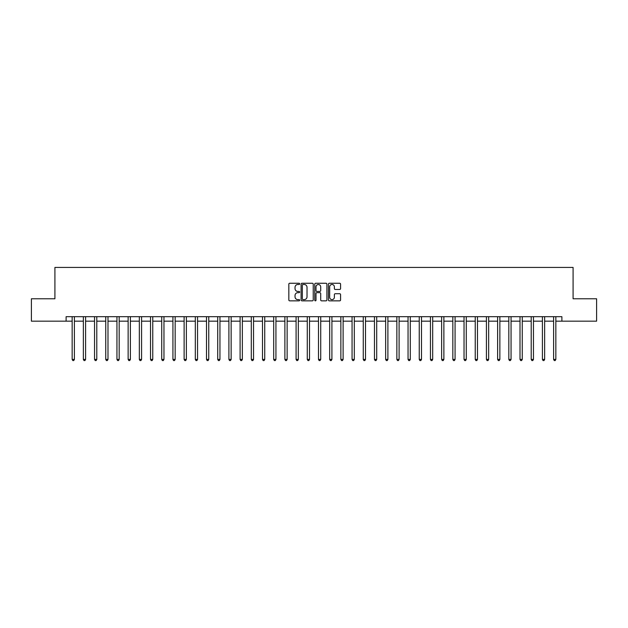 <?xml version="1.0" encoding="UTF-8"?>
<svg xmlns="http://www.w3.org/2000/svg" width="628" height="628" viewBox="0 0 628 628"><rect width="100%" height="100%" fill="white"/><g stroke="black" fill="none" stroke-linecap="round" stroke-linejoin="round"><path stroke-width="0.94" d="M299.666 283.88A0.612 0.612 0 0 0 299.054 283.259L289.712 283.259A0.879 0.879 0 0 0 288.833 284.139L288.833 299.964A0.879 0.879 0 0 0 289.712 300.843L299.054 300.843A0.612 0.612 0 0 0 299.666 300.231A0.612 0.612 0 0 0 299.054 299.619L297.845 299.619A2.81 2.81 0 0 1 295.034 296.801L295.034 295.482A2.81 2.81 0 0 1 297.845 292.672L299.054 292.672A0.612 0.612 0 0 0 299.666 292.051A0.612 0.612 0 0 0 299.054 291.439L297.845 291.439A2.81 2.81 0 0 1 295.034 288.629L295.034 287.31A2.81 2.81 0 0 1 297.845 284.492L299.054 284.492A0.612 0.612 0 0 0 299.666 283.88M339.693 289.461A0.879 0.879 0 0 0 340.572 288.582L340.572 284.139A0.879 0.879 0 0 0 339.693 283.259L329.323 283.259A0.879 0.879 0 0 0 328.444 284.139L328.444 299.964A0.879 0.879 0 0 0 329.323 300.843L339.693 300.843A0.879 0.879 0 0 0 340.572 299.964L340.572 294.603A0.879 0.879 0 0 0 339.693 293.723L335.258 293.723A0.879 0.879 0 0 0 334.379 294.603L334.379 297.264A2.355 2.355 0 0 1 332.024 299.619A2.355 2.355 0 0 1 329.669 297.264L329.669 286.847A2.355 2.355 0 0 1 332.024 284.492A2.355 2.355 0 0 1 334.379 286.847L334.379 288.582A0.879 0.879 0 0 0 335.258 289.461L339.693 289.461M66.113 321.167L31.4 321.167L31.4 298.771L54.911 298.771L54.911 267.426L573.089 267.426L573.089 298.771L596.6 298.771L596.6 321.167L561.887 321.167L561.887 316.685L66.113 316.685L66.113 321.167L72.157 321.167M313.231 284.139A0.879 0.879 0 0 0 312.351 283.259L301.974 283.259A0.879 0.879 0 0 0 301.095 284.139L301.095 299.964A0.879 0.879 0 0 0 301.974 300.843L312.351 300.843A0.879 0.879 0 0 0 313.231 299.964L313.231 284.139M315.649 283.259L326.026 283.259A0.879 0.879 0 0 1 326.905 284.139L326.905 299.964A0.879 0.879 0 0 1 326.026 300.843L321.583 300.843A0.879 0.879 0 0 1 320.704 299.964L320.704 293.551A0.879 0.879 0 0 0 319.825 292.672L316.881 292.672A0.879 0.879 0 0 0 316.002 293.551L316.002 300.231A0.612 0.612 0 0 1 315.382 300.843A0.612 0.612 0 0 1 314.769 300.231L314.769 284.139A0.879 0.879 0 0 1 315.649 283.259M74.394 321.167L83.351 321.167M85.589 321.167L94.545 321.167M96.791 321.167L105.747 321.167M107.985 321.167L116.941 321.167M119.179 321.167L128.136 321.167M130.381 321.167L139.338 321.167M141.575 321.167L150.532 321.167M152.769 321.167L161.726 321.167M163.963 321.167L172.928 321.167M175.165 321.167L184.122 321.167M186.359 321.167L195.316 321.167M197.553 321.167L206.51 321.167M208.755 321.167L217.712 321.167M219.949 321.167L228.906 321.167M231.143 321.167L240.1 321.167M242.345 321.167L251.302 321.167M253.539 321.167L262.496 321.167M264.733 321.167L273.69 321.167M275.935 321.167L284.892 321.167M287.129 321.167L296.086 321.167M298.324 321.167L307.28 321.167M309.518 321.167L318.482 321.167M320.72 321.167L329.676 321.167M331.914 321.167L340.871 321.167M343.108 321.167L352.065 321.167M354.31 321.167L363.267 321.167M365.504 321.167L374.461 321.167M376.698 321.167L385.655 321.167M387.9 321.167L396.857 321.167M399.094 321.167L408.051 321.167M410.288 321.167L419.245 321.167M421.49 321.167L430.447 321.167M432.684 321.167L441.641 321.167M443.878 321.167L452.835 321.167M455.072 321.167L464.037 321.167M466.274 321.167L475.231 321.167M477.468 321.167L486.425 321.167M488.663 321.167L497.619 321.167M499.864 321.167L508.821 321.167M511.059 321.167L520.015 321.167M522.253 321.167L531.21 321.167M533.455 321.167L542.411 321.167M544.649 321.167L553.606 321.167M555.843 321.167L561.887 321.167M302.947 284.492A0.612 0.612 0 0 0 302.327 285.112L302.327 298.999A0.612 0.612 0 0 0 302.947 299.619L304.219 299.619A2.81 2.81 0 0 0 307.029 296.801L307.029 287.31A2.81 2.81 0 0 0 304.219 284.492L302.947 284.492M320.704 286.886A2.355 2.355 0 0 0 318.349 284.539A2.355 2.355 0 0 0 316.002 286.886L316.002 290.56A0.879 0.879 0 0 0 316.881 291.439L319.825 291.439A0.879 0.879 0 0 0 320.704 290.56L320.704 286.886M74.504 316.685L74.457 316.802A0.895 0.895 0 0 0 74.394 317.132L74.394 359.412L72.157 359.412L72.157 317.132A0.895 0.895 0 0 0 72.094 316.802L72.047 316.685M74.394 359.412L73.719 360.574L72.824 360.574L72.157 359.412M85.698 316.685L85.659 316.802A0.895 0.895 0 0 0 85.589 317.132L85.589 359.412L83.351 359.412L83.351 317.132A0.895 0.895 0 0 0 83.288 316.802L83.241 316.685M85.589 359.412L84.921 360.574L84.026 360.574L83.351 359.412M96.9 316.685L96.853 316.802A0.895 0.895 0 0 0 96.791 317.132L96.791 359.412L94.545 359.412L94.545 317.132A0.895 0.895 0 0 0 94.483 316.802L94.436 316.685M96.791 359.412L96.115 360.574L95.221 360.574L94.545 359.412M108.094 316.685L108.047 316.802A0.895 0.895 0 0 0 107.985 317.132L107.985 359.412L105.747 359.412L105.747 317.132A0.895 0.895 0 0 0 105.677 316.802L105.637 316.685M107.985 359.412L107.309 360.574L106.415 360.574L105.747 359.412M119.289 316.685L119.242 316.802A0.895 0.895 0 0 0 119.179 317.132L119.179 359.412L116.941 359.412L116.941 317.132A0.895 0.895 0 0 0 116.879 316.802L116.832 316.685M119.179 359.412L118.511 360.574L117.617 360.574L116.941 359.412M130.491 316.685L130.443 316.802A0.895 0.895 0 0 0 130.381 317.132L130.381 359.412L128.136 359.412L128.136 317.132A0.895 0.895 0 0 0 128.073 316.802L128.026 316.685M130.381 359.412L129.706 360.574L128.811 360.574L128.136 359.412M141.685 316.685L141.638 316.802A0.895 0.895 0 0 0 141.575 317.132L141.575 359.412L139.338 359.412L139.338 317.132A0.895 0.895 0 0 0 139.267 316.802L139.228 316.685M141.575 359.412L140.9 360.574L140.005 360.574L139.338 359.412M152.879 316.685L152.832 316.802A0.895 0.895 0 0 0 152.769 317.132L152.769 359.412L150.532 359.412L150.532 317.132A0.895 0.895 0 0 0 150.469 316.802L150.422 316.685M152.769 359.412L152.102 360.574L151.199 360.574L150.532 359.412M164.081 316.685L164.034 316.802A0.895 0.895 0 0 0 163.963 317.132L163.963 359.412L161.726 359.412L161.726 317.132A0.895 0.895 0 0 0 161.663 316.802L161.616 316.685M163.963 359.412L163.296 360.574L162.401 360.574L161.726 359.412M175.275 316.685L175.228 316.802A0.895 0.895 0 0 0 175.165 317.132L175.165 359.412L172.928 359.412L172.928 317.132A0.895 0.895 0 0 0 172.857 316.802L172.81 316.685M175.165 359.412L174.49 360.574L173.595 360.574L172.928 359.412M186.469 316.685L186.422 316.802A0.895 0.895 0 0 0 186.359 317.132L186.359 359.412L184.122 359.412L184.122 317.132A0.895 0.895 0 0 0 184.059 316.802L184.012 316.685M186.359 359.412L185.692 360.574L184.789 360.574L184.122 359.412M197.663 316.685L197.624 316.802A0.895 0.895 0 0 0 197.553 317.132L197.553 359.412L195.316 359.412L195.316 317.132A0.895 0.895 0 0 0 195.253 316.802L195.206 316.685M197.553 359.412L196.886 360.574L195.991 360.574L195.316 359.412M208.865 316.685L208.818 316.802A0.895 0.895 0 0 0 208.755 317.132L208.755 359.412L206.51 359.412L206.51 317.132A0.895 0.895 0 0 0 206.447 316.802L206.4 316.685M208.755 359.412L208.08 360.574L207.185 360.574L206.51 359.412M220.059 316.685L220.012 316.802A0.895 0.895 0 0 0 219.949 317.132L219.949 359.412L217.712 359.412L217.712 317.132A0.895 0.895 0 0 0 217.649 316.802L217.602 316.685M219.949 359.412L219.274 360.574L218.379 360.574L217.712 359.412M231.253 316.685L231.214 316.802A0.895 0.895 0 0 0 231.143 317.132L231.143 359.412L228.906 359.412L228.906 317.132A0.895 0.895 0 0 0 228.843 316.802L228.796 316.685M231.143 359.412L230.476 360.574L229.581 360.574L228.906 359.412M242.455 316.685L242.408 316.802A0.895 0.895 0 0 0 242.345 317.132L242.345 359.412L240.1 359.412L240.1 317.132A0.895 0.895 0 0 0 240.037 316.802L239.99 316.685M242.345 359.412L241.67 360.574L240.775 360.574L240.1 359.412M253.649 316.685L253.602 316.802A0.895 0.895 0 0 0 253.539 317.132L253.539 359.412L251.302 359.412L251.302 317.132A0.895 0.895 0 0 0 251.231 316.802L251.192 316.685M253.539 359.412L252.864 360.574L251.969 360.574L251.302 359.412M264.843 316.685L264.796 316.802A0.895 0.895 0 0 0 264.733 317.132L264.733 359.412L262.496 359.412L262.496 317.132A0.895 0.895 0 0 0 262.433 316.802L262.386 316.685M264.733 359.412L264.066 360.574L263.171 360.574L262.496 359.412M276.045 316.685L275.998 316.802A0.895 0.895 0 0 0 275.935 317.132L275.935 359.412L273.69 359.412L273.69 317.132A0.895 0.895 0 0 0 273.627 316.802L273.58 316.685M275.935 359.412L275.26 360.574L274.365 360.574L273.69 359.412M287.239 316.685L287.192 316.802A0.895 0.895 0 0 0 287.129 317.132L287.129 359.412L284.892 359.412L284.892 317.132A0.895 0.895 0 0 0 284.822 316.802L284.782 316.685M287.129 359.412L286.454 360.574L285.559 360.574L284.892 359.412M298.433 316.685L298.386 316.802A0.895 0.895 0 0 0 298.324 317.132L298.324 359.412L296.086 359.412L296.086 317.132A0.895 0.895 0 0 0 296.024 316.802L295.976 316.685M298.324 359.412L297.656 360.574L296.754 360.574L296.086 359.412M309.635 316.685L309.588 316.802A0.895 0.895 0 0 0 309.518 317.132L309.518 359.412L307.28 359.412L307.28 317.132A0.895 0.895 0 0 0 307.218 316.802L307.171 316.685M309.518 359.412L308.85 360.574L307.956 360.574L307.28 359.412M320.829 316.685L320.782 316.802A0.895 0.895 0 0 0 320.72 317.132L320.72 359.412L318.482 359.412L318.482 317.132A0.895 0.895 0 0 0 318.412 316.802L318.365 316.685M320.72 359.412L320.045 360.574L319.15 360.574L318.482 359.412M332.024 316.685L331.976 316.802A0.895 0.895 0 0 0 331.914 317.132L331.914 359.412L329.676 359.412L329.676 317.132A0.895 0.895 0 0 0 329.614 316.802L329.567 316.685M331.914 359.412L331.246 360.574L330.344 360.574L329.676 359.412M343.218 316.685L343.178 316.802A0.895 0.895 0 0 0 343.108 317.132L343.108 359.412L340.871 359.412L340.871 317.132A0.895 0.895 0 0 0 340.808 316.802L340.761 316.685M343.108 359.412L342.441 360.574L341.546 360.574L340.871 359.412M354.42 316.685L354.373 316.802A0.895 0.895 0 0 0 354.31 317.132L354.31 359.412L352.065 359.412L352.065 317.132A0.895 0.895 0 0 0 352.002 316.802L351.955 316.685M354.31 359.412L353.635 360.574L352.74 360.574L352.065 359.412M365.614 316.685L365.567 316.802A0.895 0.895 0 0 0 365.504 317.132L365.504 359.412L363.267 359.412L363.267 317.132A0.895 0.895 0 0 0 363.204 316.802L363.157 316.685M365.504 359.412L364.829 360.574L363.934 360.574L363.267 359.412M376.808 316.685L376.769 316.802A0.895 0.895 0 0 0 376.698 317.132L376.698 359.412L374.461 359.412L374.461 317.132A0.895 0.895 0 0 0 374.398 316.802L374.351 316.685M376.698 359.412L376.031 360.574L375.136 360.574L374.461 359.412M388.01 316.685L387.963 316.802A0.895 0.895 0 0 0 387.9 317.132L387.9 359.412L385.655 359.412L385.655 317.132A0.895 0.895 0 0 0 385.592 316.802L385.545 316.685M387.9 359.412L387.225 360.574L386.33 360.574L385.655 359.412M399.204 316.685L399.157 316.802A0.895 0.895 0 0 0 399.094 317.132L399.094 359.412L396.857 359.412L396.857 317.132A0.895 0.895 0 0 0 396.786 316.802L396.747 316.685M399.094 359.412L398.419 360.574L397.524 360.574L396.857 359.412M410.398 316.685L410.351 316.802A0.895 0.895 0 0 0 410.288 317.132L410.288 359.412L408.051 359.412L408.051 317.132A0.895 0.895 0 0 0 407.988 316.802L407.941 316.685M410.288 359.412L409.621 360.574L408.726 360.574L408.051 359.412M421.6 316.685L421.553 316.802A0.895 0.895 0 0 0 421.49 317.132L421.49 359.412L419.245 359.412L419.245 317.132A0.895 0.895 0 0 0 419.182 316.802L419.135 316.685M421.49 359.412L420.815 360.574L419.92 360.574L419.245 359.412M432.794 316.685L432.747 316.802A0.895 0.895 0 0 0 432.684 317.132L432.684 359.412L430.447 359.412L430.447 317.132A0.895 0.895 0 0 0 430.376 316.802L430.337 316.685M432.684 359.412L432.009 360.574L431.114 360.574L430.447 359.412M443.988 316.685L443.941 316.802A0.895 0.895 0 0 0 443.878 317.132L443.878 359.412L441.641 359.412L441.641 317.132A0.895 0.895 0 0 0 441.578 316.802L441.531 316.685M443.878 359.412L443.211 360.574L442.308 360.574L441.641 359.412M455.19 316.685L455.143 316.802A0.895 0.895 0 0 0 455.072 317.132L455.072 359.412L452.835 359.412L452.835 317.132A0.895 0.895 0 0 0 452.772 316.802L452.725 316.685M455.072 359.412L454.405 360.574L453.51 360.574L452.835 359.412M466.384 316.685L466.337 316.802A0.895 0.895 0 0 0 466.274 317.132L466.274 359.412L464.037 359.412L464.037 317.132A0.895 0.895 0 0 0 463.966 316.802L463.919 316.685M466.274 359.412L465.599 360.574L464.704 360.574L464.037 359.412M477.578 316.685L477.531 316.802A0.895 0.895 0 0 0 477.468 317.132L477.468 359.412L475.231 359.412L475.231 317.132A0.895 0.895 0 0 0 475.168 316.802L475.121 316.685M477.468 359.412L476.801 360.574L475.898 360.574L475.231 359.412M488.772 316.685L488.733 316.802A0.895 0.895 0 0 0 488.663 317.132L488.663 359.412L486.425 359.412L486.425 317.132A0.895 0.895 0 0 0 486.362 316.802L486.315 316.685M488.663 359.412L487.995 360.574L487.1 360.574L486.425 359.412M499.974 316.685L499.927 316.802A0.895 0.895 0 0 0 499.864 317.132L499.864 359.412L497.619 359.412L497.619 317.132A0.895 0.895 0 0 0 497.557 316.802L497.509 316.685M499.864 359.412L499.189 360.574L498.294 360.574L497.619 359.412M511.168 316.685L511.121 316.802A0.895 0.895 0 0 0 511.059 317.132L511.059 359.412L508.821 359.412L508.821 317.132A0.895 0.895 0 0 0 508.759 316.802L508.711 316.685M511.059 359.412L510.383 360.574L509.489 360.574L508.821 359.412M522.363 316.685L522.323 316.802A0.895 0.895 0 0 0 522.253 317.132L522.253 359.412L520.015 359.412L520.015 317.132A0.895 0.895 0 0 0 519.953 316.802L519.905 316.685M522.253 359.412L521.585 360.574L520.69 360.574L520.015 359.412M533.565 316.685L533.517 316.802A0.895 0.895 0 0 0 533.455 317.132L533.455 359.412L531.21 359.412L531.21 317.132A0.895 0.895 0 0 0 531.147 316.802L531.1 316.685M533.455 359.412L532.78 360.574L531.885 360.574L531.21 359.412M544.759 316.685L544.712 316.802A0.895 0.895 0 0 0 544.649 317.132L544.649 359.412L542.411 359.412L542.411 317.132A0.895 0.895 0 0 0 542.341 316.802L542.302 316.685M544.649 359.412L543.974 360.574L543.079 360.574L542.411 359.412M555.953 316.685L555.906 316.802A0.895 0.895 0 0 0 555.843 317.132L555.843 359.412L553.606 359.412L553.606 317.132A0.895 0.895 0 0 0 553.543 316.802L553.496 316.685M555.843 359.412L555.176 360.574L554.281 360.574L553.606 359.412"/></g></svg>
